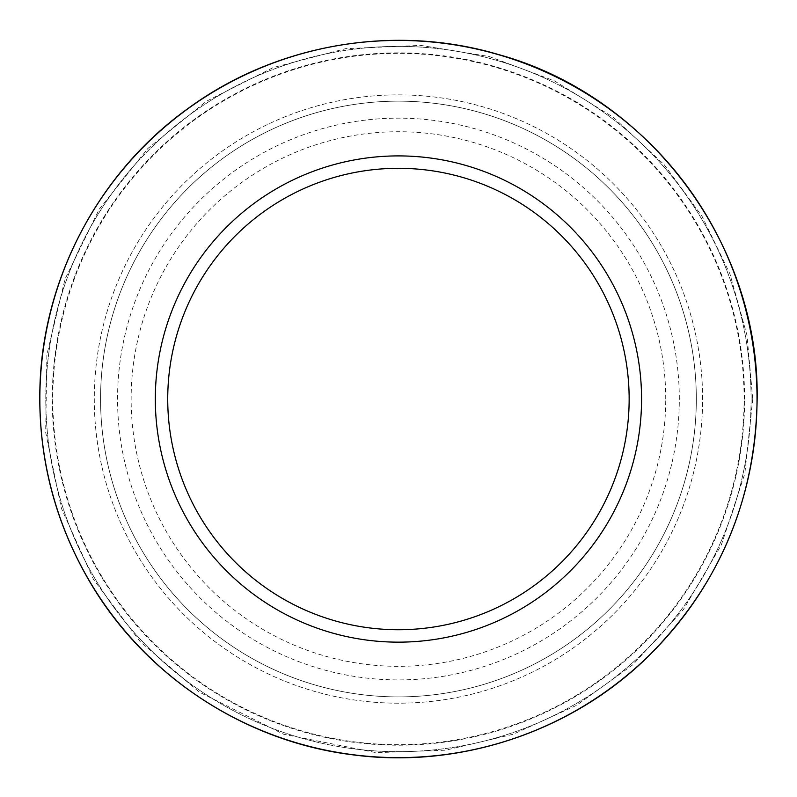 <?xml version="1.0" encoding="UTF-8"?>
<svg xmlns="http://www.w3.org/2000/svg" width="797" height="797" viewBox="0 0 797 797"><rect width="100%" height="100%" fill="white"/><g stroke="black" fill="none" stroke-linecap="round" stroke-linejoin="round"><path stroke-width="0.6" stroke-dasharray="3.98 2.99" d="M696.319 399.028A297.889 297.889 0 0 0 249.501 141.049A297.889 297.889 0 0 0 249.501 656.997A297.889 297.889 0 0 0 696.319 399.028A297.889 297.889 0 0 0 249.501 141.049A297.889 297.889 0 0 0 249.501 656.997A297.889 297.889 0 0 0 696.319 399.028A297.889 297.889 0 0 0 249.501 141.049A297.889 297.889 0 0 0 249.501 656.997A297.889 297.889 0 0 0 696.319 399.028M744.099 399.028A345.669 345.669 0 0 0 225.611 99.675A345.669 345.669 0 0 0 225.611 698.381A345.669 345.669 0 0 0 744.099 399.028M744.607 399.028A346.167 346.167 0 0 0 225.352 99.236A346.167 346.167 0 0 0 225.352 698.82A346.167 346.167 0 0 0 744.607 399.028M702.595 399.028A304.155 304.155 0 0 0 246.363 135.62A304.155 304.155 0 0 0 246.363 662.437A304.155 304.155 0 0 0 702.595 399.028A304.155 304.155 0 0 0 246.363 135.62A304.155 304.155 0 0 0 246.363 662.437A304.155 304.155 0 0 0 702.595 399.028M751.083 399.028A352.643 352.643 0 0 0 222.114 93.628A352.643 352.643 0 0 0 222.114 704.428A352.643 352.643 0 0 0 751.083 399.028A352.643 352.643 0 0 0 222.114 93.628A352.643 352.643 0 0 0 222.114 704.428A352.643 352.643 0 0 0 751.083 399.028M679.313 399.028A280.873 280.873 0 0 0 257.999 155.784A280.873 280.873 0 0 0 257.999 642.272A280.873 280.873 0 0 0 679.313 399.028M665.734 399.028A267.294 267.294 0 0 0 264.793 167.539A267.294 267.294 0 0 0 264.793 630.517A267.294 267.294 0 0 0 665.734 399.028M752.766 399.028L744.826 473.597L721.375 544.839L683.447 609.536L632.758 664.808L576.4 705.415L513.208 734.246L445.613 750.196L376.194 752.657L283.662 734.246L199.28 692.085L140.182 641.635L93.458 579.349L61.429 508.446L45.668 432.373L46.893 354.685L65.065 279.04L99.296 209.103L147.893 148.481L206.244 101.358L273.192 67.576L345.759 48.637L420.686 45.399L489.248 56.537L554.323 80.826L613.401 117.358L664.22 164.71L701.998 216.266L729.893 273.779L746.998 335.368L752.766 399.028"/><path stroke-width="1.2" d="M641.565 399.028A243.135 243.135 0 0 0 276.878 188.471A243.135 243.135 0 0 0 276.878 609.585A243.135 243.135 0 0 0 641.565 399.028M629.152 399.028A230.712 230.712 0 0 0 283.084 199.22A230.712 230.712 0 0 0 283.084 598.826A230.712 230.712 0 0 0 629.152 399.028M757.03 399.028A358.59 358.59 0 0 0 219.145 88.477A358.59 358.59 0 0 0 219.145 709.569A358.59 358.59 0 0 0 757.03 399.028M757.15 399.028C755.456 501.781 717.738 588.943 643.996 660.514C567.554 733.101 457.986 768.707 353.479 754.908C245.048 741.887 144.695 675.966 89.682 581.621C54.714 521.716 38.117 457.099 39.91 387.76C42.659 278.581 98.848 172.471 187.594 108.82C275.553 44.084 393.828 23.442 498.514 54.555C648.519 95.58 759.601 243.523 757.15 399.028"/></g></svg>
